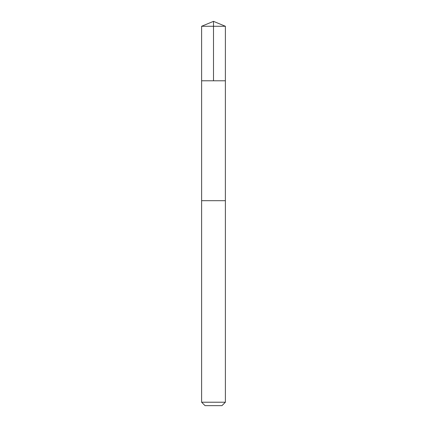 <?xml version="1.0" encoding="UTF-8"?>
<svg xmlns="http://www.w3.org/2000/svg" width="427" height="427" viewBox="0 0 427 427"><rect width="100%" height="100%" fill="white"/><g stroke="black" fill="none" stroke-linecap="round" stroke-linejoin="round"><path stroke-width="0.64" d="M201.619 80.788L225.381 80.788L225.387 26.271L201.613 26.271L201.619 80.788L225.381 80.788L225.376 200.69L201.624 200.69L201.619 80.788M217.882 200.69L201.613 200.69L201.613 402.218L225.387 402.218L225.387 200.69L217.882 200.69M225.387 402.218L221.955 405.65L205.045 405.65L201.613 402.218M213.5 80.788L213.5 21.35L201.613 26.271M213.5 21.35L225.387 26.271"/></g></svg>
